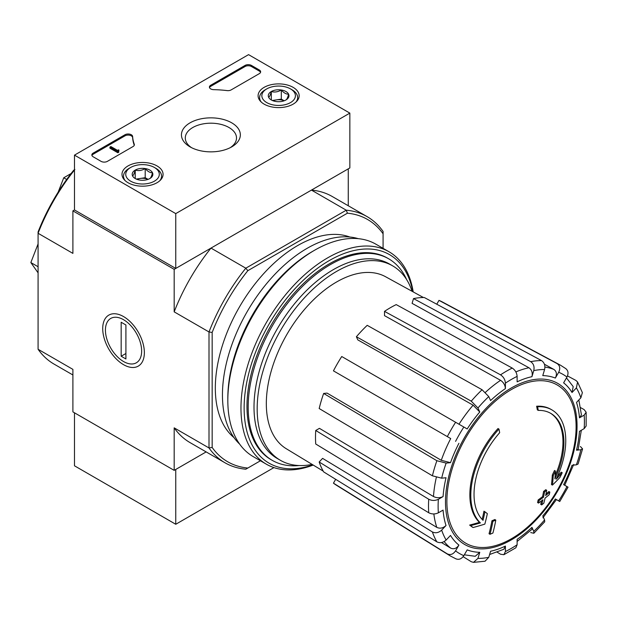 <?xml version="1.0" encoding="UTF-8"?>
<svg xmlns="http://www.w3.org/2000/svg" width="617" height="617" viewBox="0 0 617 617"><rect width="100%" height="100%" fill="white"/><g stroke="black" fill="none" stroke-linecap="round" stroke-linejoin="round"><path stroke-width="0.93" d="M72.899 374.974L54.065 364.107A142.118 82.053 -60 0 1 38.084 349.276L72.899 369.375L72.899 411.886L174.179 470.362L206.147 451.906L175.76 469.444L175.76 524.273L273.933 467.593M551.845 409.865L550.896 409.318A67.145 38.763 -60 0 0 536.636 406.233L537.584 406.78A67.145 38.763 -60 0 1 551.845 409.865A67.145 38.763 -60 0 1 556.164 479.185A242.041 151.389 175.5 0 0 562.218 472.722L561.269 472.175A242.041 151.389 175.5 0 1 557.49 476.278M537.584 406.78A244.671 141.262 60 0 1 538.279 410.405L537.33 409.85A244.671 141.262 60 0 0 536.636 406.233M550.279 413.097A63.559 36.696 -60 0 1 555.177 475.622M538.279 410.405A63.559 36.696 -60 0 1 550.757 413.367A63.559 36.696 -60 0 1 554.914 478.823A241.602 126.801 -124.2 0 0 555.439 471.041L554.49 470.493A239.812 195.203 112.2 0 1 552.315 475.021A242.273 127.156 55.8 0 1 551.475 484.546L552.423 485.093A241.347 150.957 -4.5 0 0 560.012 477.334A234.514 190.892 -67.8 0 0 562.218 472.722M555.439 471.041A239.812 195.203 112.2 0 1 553.272 475.568L552.315 475.021M553.272 475.568A242.273 127.156 55.8 0 1 552.423 485.093M484.9 511.763A241.602 151.111 64.5 0 1 483.034 520.324A63.559 36.696 -60 0 1 499.67 432.694A244.671 141.262 -120 0 0 498.968 429.077L498.019 428.53A67.145 38.763 -60 0 0 479.448 522.375A242.041 127.033 -175.8 0 1 469.637 525.075A234.514 15.024 32.6 0 1 472.128 526.972L473.077 527.527A241.347 126.67 4.2 0 0 484.831 524.118A242.273 151.535 -115.5 0 0 487.337 513.629A239.812 15.363 -147.4 0 0 484.9 511.763L483.952 511.215A241.602 151.111 64.5 0 1 482.162 519.445M479.448 522.375L480.396 522.923A67.145 38.763 -60 0 1 498.968 429.077M480.396 522.923A242.041 127.033 -175.8 0 1 470.586 525.622L469.637 525.075M470.586 525.622A234.514 15.024 32.6 0 1 473.077 527.527M495.798 520.092A242.003 139.72 180 0 1 492.883 521.326L491.934 520.779A243.229 140.429 60 0 1 489.042 533.728L489.991 534.276A237.961 137.383 0 0 0 492.914 533.042A243.761 140.738 -120 0 0 495.798 520.092L494.849 519.537A242.003 139.72 180 0 1 491.934 520.779M492.883 521.326A243.229 140.429 60 0 1 489.991 534.276M541.657 504.899A237.961 137.383 0 0 0 543.801 503.21A243.229 140.429 -120 0 0 545.073 498.104A239.743 138.416 0 0 0 549.246 494.664A242.003 139.72 -120 0 0 549.832 492.073A240.553 138.879 180 0 1 545.652 495.513A243.229 140.429 -120 0 0 546.693 490.26L545.744 489.713A242.003 139.72 180 0 1 543.592 491.402A243.761 140.738 60 0 1 542.559 496.646A240.553 138.879 180 0 1 538.147 499.955A244.671 141.262 60 0 1 537.577 502.547L538.525 503.094A239.743 138.416 0 0 0 542.929 499.785A243.761 140.738 60 0 1 541.657 504.899L540.708 504.351A243.761 140.738 60 0 0 541.61 500.796M546.693 490.26A242.003 139.72 180 0 1 544.541 491.95L543.592 491.402M544.541 491.95A243.761 140.738 60 0 1 543.508 497.202L542.559 496.646M543.508 497.202A240.553 138.879 180 0 1 539.096 500.503L538.147 499.955M539.096 500.503A244.671 141.262 60 0 1 538.525 503.094M549.832 492.073L548.875 491.525A240.553 138.879 180 0 1 545.983 493.932M580.396 446.5L582.571 448.883L580.867 449.754L576.509 450.186L578.214 449.315L581.314 430.28M576.509 450.186A96.792 55.885 -60 0 0 579.456 431.352L584.176 428.63L586.15 426.023L586.15 412.202L584.068 409.549L580.566 407.629M586.15 412.202L584.176 415.11L579.456 417.832L581.43 414.917L578.854 399.932M579.456 417.832A96.792 55.885 -60 0 0 576.509 402.415L580.867 397.811L582.379 392.628L577.581 382.016L575.916 380.442L567.501 375.915M577.574 382.016L576.386 387.9L572.028 392.505L573.201 386.597L566.475 377.897M572.028 392.505A96.792 55.885 -60 0 0 563.622 382.841L566.961 377.056C568.751 373.277 568.249 370.401 565.457 368.411M436.767 304.22L438.988 300.371L557.174 363.629C559.966 365.619 560.467 368.503 558.678 372.275L555.346 378.059C557.12 374.311 556.634 371.434 553.881 369.436L544.425 364.238M555.346 378.059A96.792 55.885 -60 0 0 542.767 375.614L544.58 369.537C545.405 365.572 544.395 362.595 541.525 360.59L424.326 297.525A105.862 61.122 -60 0 0 413.506 298.597L530.705 361.662A110.158 63.597 -60 0 1 541.525 360.59M530.705 361.662C533.574 363.668 534.592 366.645 533.759 370.609L531.954 376.686C532.779 372.753 531.777 369.784 528.946 367.763L412.087 303.363L413.506 298.597M531.954 376.686A96.792 55.885 -60 0 0 517.123 381.846L517.123 376.393C516.822 372.822 515.203 370.053 512.249 368.079L396.214 304.605A105.862 61.122 -60 0 0 384.507 311.369L500.541 374.843A110.158 63.597 -60 0 1 512.249 368.079M500.541 374.843C503.487 376.81 505.115 379.578 505.408 383.149L505.408 388.602C505.122 385.062 503.511 382.301 500.58 380.319L384.507 315.649L384.507 311.369M505.408 388.602A96.792 55.885 -60 0 0 490.577 400.572L488.772 396.577L482.078 389.743L367.208 325.329A105.862 61.122 -60 0 0 356.395 336.743L471.257 401.158A110.158 63.597 -60 0 1 482.078 389.743M471.257 401.158L477.951 407.999L479.764 411.994L473.108 405.176L357.806 339.882L356.395 336.743M479.764 411.994A96.792 55.885 -60 0 0 467.185 428.954L341.733 356.518A105.862 61.122 -60 0 0 333.45 370.863L447.333 436.612A110.158 63.597 -60 0 1 455.608 422.267M447.333 436.612L450.711 438.564A103.502 59.756 -60 0 0 441.278 460.313L450.51 462.665L446.145 463.097L436.875 460.722L323.655 393.445L327.079 393.106L441.278 460.313M323.655 393.445A105.862 61.122 -60 0 0 319.174 408.531L432.394 475.8L441.664 478.175L446.029 477.743A96.792 55.885 -60 0 0 443.075 496.569L438.355 499.3C435.116 500.827 431.9 500.803 428.722 499.23L315.734 430.481L319.436 428.345L433.481 496.531A103.502 59.756 -60 0 1 436.312 477.45M315.734 430.481A105.862 61.122 -60 0 0 315.734 444.001L428.722 512.758C431.892 514.323 435.108 514.347 438.355 512.82L443.075 510.097A96.792 55.885 -60 0 0 446.029 525.514L441.664 530.119C438.648 532.818 435.556 533.427 432.394 531.954L319.174 461.986L322.598 458.377L436.797 527.373A103.502 59.756 -60 0 1 433.859 513.961M319.174 461.986A105.862 61.122 -60 0 0 323.655 471.889L436.875 541.857C440.037 543.338 443.129 542.729 446.145 540.029L450.51 535.425A96.792 55.885 -60 0 0 458.909 545.089L455.57 550.873C453.194 554.305 450.449 555.308 447.333 553.889L333.45 483.165L335.671 479.316M455.608 558.67C458.724 560.089 461.47 559.087 463.853 555.655L467.185 549.87A96.792 55.885 -60 0 0 479.764 552.315L477.951 558.393L473.455 562.365L485.047 561.223L488.772 557.321L490.577 551.243A96.792 55.885 -60 0 0 505.408 546.084L505.408 551.536L503.881 554.698L500.541 554.22L497.132 552.146M503.881 554.698L515.851 547.788L517.123 544.772L517.123 539.32A96.792 55.885 -60 0 0 531.954 527.358L533.759 531.345L533.859 533.258L544.726 521.789L544.58 519.93L542.767 515.935A96.792 55.885 -60 0 0 555.346 498.976L559.75 501.521M559.758 501.521L568.033 487.175L563.622 484.63A96.792 55.885 -60 0 0 572.028 465.264L576.386 464.832L578.067 464.03M555.346 498.976L556.411 499.593L542.921 517.794M530.705 532.564L533.859 533.258M531.954 527.358L532.055 529.263L517.123 541.471M505.408 546.084L503.865 549.253L489.605 554.513M473.455 562.365L471.257 561.709L463.136 556.688M479.764 552.315L475.229 556.287L464.331 554.814M458.909 545.089C456.549 548.505 453.819 549.516 450.711 548.135A103.502 59.756 -60 0 1 444.178 541.549M441.479 542.544L450.711 548.135M447.333 553.889A110.158 63.597 -60 0 0 450.302 555.948L336.458 485.255A105.862 61.122 -60 0 1 333.45 483.165M446.029 525.514C443.037 528.198 439.96 528.823 436.797 527.373M443.075 496.569C439.859 498.096 436.659 498.081 433.481 496.531M438.988 300.371A105.862 61.122 -60 0 1 442.296 301.929L560.444 365.179A110.158 63.597 -60 0 0 557.174 363.629M349.847 113.112L175.76 213.613L74.48 155.137L248.558 54.635L349.847 113.112L349.847 167.932L175.76 268.434L74.48 209.957L72.899 210.875L174.179 269.351L210.999 248.096A142.118 82.053 120 0 0 174.179 311.855L174.179 269.351M260.436 460.768L245.813 469.205A142.118 82.053 -60 0 1 224.981 462.781A142.118 82.053 -60 0 1 209.001 447.95L209.001 331.961A142.118 82.053 -60 0 1 245.813 268.194L210.999 248.096M247.818 468.048A139.882 80.758 -60 0 1 212.163 447.464L212.163 332.447A139.882 80.758 -60 0 1 247.818 270.693L245.813 268.194L346.26 210.196L311.446 190.098L348.266 168.842L348.266 205.754M38.084 349.276L38.084 231.946A139.882 80.758 -60 0 1 73.739 170.184L74.896 169.513M123.539 364.662A29.446 16.998 -120 0 0 144.363 352.639A29.446 16.998 -120 0 0 123.539 316.575A29.446 16.998 -120 0 0 102.715 328.599A29.446 16.998 -120 0 0 123.539 364.662M212.163 332.447L209.001 331.961L174.179 311.855M74.48 170.037A142.118 82.053 -60 0 0 38.084 233.28L72.899 253.386L72.899 210.875M174.179 470.362L174.179 427.851A142.118 82.053 120 0 0 190.167 442.682L224.981 462.781M212.163 447.464L209.001 447.95L174.179 427.851M247.818 270.693L347.417 213.189L346.26 210.196A142.118 82.053 -60 0 1 367.1 216.629A142.118 82.053 -60 0 1 383.08 231.452L383.08 248.335M234.02 437.638A116.382 67.191 -60 0 1 239.427 307.019A116.382 67.191 -60 0 1 349.847 237.028M347.417 213.189A139.882 80.758 -60 0 1 383.08 233.774M367.1 216.629L332.278 196.522A142.118 82.053 120 0 0 311.446 190.098M66.682 179.478L63.744 177.781L58.175 192.126M71.117 173.524L63.744 177.781M38.084 266.737L30.85 262.557L38.084 272.845M38.084 243.923L30.85 262.557M299.176 465.534A116.382 67.191 -60 0 1 272.282 460.375A116.382 67.191 -60 0 1 272.282 325.992A116.382 67.191 -60 0 1 388.664 258.793A116.382 67.191 -60 0 1 406.58 279.501M312.14 464.408A112.263 64.816 -60 0 1 280.419 460.313A112.263 64.816 -60 0 1 280.419 330.689A112.263 64.816 -60 0 1 392.682 265.873A112.263 64.816 -60 0 1 412.087 291.293M323.208 471.118L286.288 448.736A99.306 57.335 -60 0 1 266.552 409.997A99.306 57.335 -60 0 1 306.711 306.919A99.306 57.335 -60 0 1 385.586 276.74L423.432 297.525M280.419 460.313L277.257 458.485A112.263 64.816 -60 0 1 277.257 328.861A112.263 64.816 -60 0 1 389.52 264.045L392.682 265.873M312.85 464.84A120.408 69.52 -60 0 1 244.309 401.59A120.408 69.52 -60 0 1 323.763 263.96A120.408 69.52 -60 0 1 412.812 291.694M271.688 460.02A116.382 67.191 -60 0 1 246.977 406.402A116.382 67.191 -60 0 1 329.27 263.868A116.382 67.191 -60 0 1 388.062 258.454M313.22 465.064A122.644 70.808 -60 0 1 266.367 464.192A122.644 70.808 -60 0 1 266.367 322.575A122.644 70.808 -60 0 1 389.011 251.759A122.644 70.808 -60 0 1 413.197 291.903M266.367 464.192L253.232 456.611A122.644 70.808 -60 0 1 227.827 400.464A122.644 70.808 -60 0 1 314.554 250.255A122.644 70.808 -60 0 1 375.876 244.178L389.011 251.759M227.827 400.464L227.827 398.088A119.737 69.127 -60 0 1 312.495 251.443L314.554 250.255M239.674 444.14A119.737 69.127 -60 0 1 247.247 311.531A119.737 69.127 -60 0 1 358.3 238.671M74.48 412.796L74.48 465.796L175.76 524.273M293.152 87.367A20.531 11.854 180 0 1 299.16 95.897A20.531 11.854 180 0 1 278.629 107.605A20.531 11.854 180 0 1 258.099 95.897A20.531 11.854 180 0 1 270.655 84.822A20.531 11.854 180 0 1 293.152 87.367M157.05 165.942A20.531 11.854 180 0 1 163.065 174.472A20.531 11.854 180 0 1 142.527 186.18A20.531 11.854 180 0 1 121.996 174.472A20.531 11.854 180 0 1 134.552 163.397A20.531 11.854 180 0 1 157.05 165.942M231.714 122.829A29.446 16.998 180 0 1 231.722 146.877A29.446 16.998 180 0 1 190.075 146.877A29.446 16.998 180 0 1 190.075 122.829A29.446 16.998 180 0 1 231.714 122.829M107.397 161.353A4.473 2.584 180 0 1 101.065 161.353L93.152 156.78A4.473 2.584 180 0 1 91.84 154.952A4.473 2.584 180 0 1 93.152 153.124L124.973 134.753A4.473 2.584 180 0 1 129.778 134.174A4.473 2.584 180 0 1 132.616 136.488A78.336 45.226 180 0 0 134.251 144.185A4.473 2.584 180 0 1 134.344 144.717A4.473 2.584 180 0 1 133.033 146.545L107.397 161.353M231.151 89.905A4.473 2.584 180 0 1 227.064 90.599A78.336 45.226 180 0 0 213.729 89.658A4.473 2.584 180 0 1 209.418 87.074A4.473 2.584 180 0 1 210.729 85.246L245.08 65.417A4.473 2.584 180 0 1 251.412 65.417L259.325 69.983A4.473 2.584 180 0 1 260.636 71.811A4.473 2.584 180 0 1 259.325 73.639L231.151 89.905M74.48 209.957L74.48 155.137M175.76 268.434L175.76 213.613M191.525 147.656A25.613 14.785 180 0 1 185.285 137.984A25.613 14.785 180 0 1 201.096 124.318A25.613 14.785 180 0 1 229.007 127.526A25.613 14.785 180 0 1 236.512 137.984A25.613 14.785 180 0 1 230.272 147.656M91.948 155.499A4.473 2.584 180 0 1 93.152 154.227L124.973 135.848A4.473 2.584 180 0 1 129.778 135.27A4.473 2.584 180 0 1 132.616 137.583L132.616 136.488M134.251 144.185L134.251 145.257A78.336 45.226 180 0 1 132.616 137.583M118.788 151.119L117.839 151.666L109.926 147.101L110.875 146.545L117.562 150.409L118.472 149.838L118.95 150.108L118.472 150.386A0.671 0.386 180 0 0 118.472 150.934L118.788 152.214L117.839 152.761L117.839 151.666M118.95 150.108L118.788 151.296M117.839 152.761L109.926 148.196L109.926 147.101M209.518 87.622A4.473 2.584 180 0 1 210.729 86.341L245.08 66.513A4.473 2.584 180 0 1 251.412 66.513L259.325 71.078A4.473 2.584 180 0 1 260.528 72.359M132.547 175.868A10.335 5.969 180 0 1 135.223 170.107A10.335 5.969 180 0 1 145.203 168.557A10.335 5.969 180 0 1 152.515 172.783C151.628 176.161 150.741 178.082 149.838 178.544A10.335 5.969 180 0 1 139.851 180.087A10.335 5.969 180 0 1 135.223 178.544A10.335 5.969 180 0 1 132.547 175.868C133.434 175.436 134.321 173.508 135.223 170.107C138.524 171.063 141.856 170.554 145.203 168.557C147.633 171.433 150.07 172.837 152.515 172.783A10.335 5.969 180 0 1 149.838 178.544M129.076 168.387L130.657 167.469A16.782 9.695 180 0 1 154.397 167.469A16.782 9.695 180 0 1 154.397 181.174A16.782 9.695 180 0 1 130.657 181.174A16.782 9.695 180 0 1 130.657 167.469L129.076 168.387A19.027 10.983 180 0 0 123.508 176.154L123.508 178.783M154.397 167.469L155.985 168.387A19.027 10.983 180 0 1 161.554 176.154A19.027 10.983 180 0 1 159.857 180.688M125.205 180.688A19.027 10.983 180 0 1 123.508 176.154M137.036 179.377A8.954 5.167 180 0 1 140.213 178.467L136.28 179.077M148.08 179.362L145.203 177.696L140.213 178.467A8.954 5.167 180 0 1 148.026 179.377M145.203 177.696L145.203 168.557M135.223 178.452L135.223 170.107M268.642 97.293A10.335 5.969 180 0 1 271.318 91.524A10.335 5.969 180 0 1 281.306 89.982A10.335 5.969 180 0 1 288.617 94.2C287.73 97.586 286.836 99.507 285.941 99.969A10.335 5.969 180 0 1 275.953 101.512A10.335 5.969 180 0 1 271.318 99.969A10.335 5.969 180 0 1 268.642 97.293C269.529 96.854 270.423 94.933 271.318 91.524C274.627 92.488 277.958 91.972 281.306 89.982C283.735 92.859 286.172 94.262 288.617 94.2A10.335 5.969 180 0 1 285.941 99.969M265.179 89.812L266.76 88.894A16.782 9.695 180 0 1 290.499 88.894A16.782 9.695 180 0 1 290.499 102.599A16.782 9.695 180 0 1 266.76 102.599A16.782 9.695 180 0 1 266.76 88.894L265.179 89.812A19.027 10.983 180 0 0 259.603 97.579L259.603 100.209M290.499 88.894L292.08 89.812A19.027 10.983 180 0 1 297.656 97.579A19.027 10.983 180 0 1 295.959 102.106M261.3 102.106A19.027 10.983 180 0 1 259.603 97.579M273.138 100.802A8.954 5.167 180 0 1 276.316 99.892L272.375 100.502M284.182 100.779L281.306 99.121L276.316 99.892A8.954 5.167 180 0 1 284.121 100.802M281.306 99.121L281.306 89.982M271.318 99.877L271.318 91.524M141.648 351.073A25.613 14.793 60 0 1 123.539 361.531A25.613 14.793 60 0 1 105.43 330.157A25.613 14.793 60 0 1 123.539 319.699A25.613 14.793 60 0 1 141.648 351.073M125.914 358.978L121.163 356.24L121.163 322.251L125.914 324.989L125.914 358.978M125.914 353.502L121.163 356.24M511.493 538.703A91.37 52.754 -60 0 1 446.878 501.397A91.37 52.754 -60 0 1 511.493 389.489A91.37 52.754 -60 0 1 576.101 426.794A91.37 52.754 -60 0 1 511.493 538.703M577.049 425.985A93.036 53.718 -60 0 1 478.376 548.737A93.036 53.718 -60 0 1 478.376 417.169A93.036 53.718 -60 0 1 577.049 425.985M580.867 449.754A103.448 59.726 -60 0 1 576.386 464.832M584.176 415.11A103.448 59.726 -60 0 1 584.176 428.63M576.386 387.9A103.448 59.726 -60 0 1 580.867 397.811M558.678 372.275A103.448 59.726 -60 0 1 566.961 377.056M533.759 370.609A103.448 59.726 -60 0 1 544.58 369.537M505.408 383.149A103.448 59.726 -60 0 1 517.123 376.393M477.951 407.999A103.448 59.726 -60 0 1 488.772 396.577M455.57 441.371A103.448 59.726 -60 0 1 463.853 427.026M450.51 462.665A96.792 55.885 -60 0 1 458.909 443.299M441.664 478.175A103.448 59.726 -60 0 1 446.145 463.097M438.355 512.82A103.448 59.726 -60 0 1 438.355 499.3M446.145 540.029A103.448 59.726 -60 0 1 441.664 530.119M463.853 555.655A103.448 59.726 -60 0 1 455.57 550.873M488.772 557.321A103.448 59.726 -60 0 1 477.951 558.393M517.123 544.772A103.448 59.726 -60 0 1 505.408 551.536M544.58 519.93A103.448 59.726 -60 0 1 533.759 531.345M566.961 486.558A103.448 59.726 -60 0 1 558.678 500.904M515.858 371.928A103.502 59.756 -60 0 1 528.946 367.763M485.471 392.312A103.502 59.756 -60 0 1 500.58 380.319M458.986 424.218A103.502 59.756 -60 0 1 473.108 405.176M544.911 367.069A103.502 59.756 -60 0 1 553.881 369.436M432.394 475.8A110.158 63.597 -60 0 1 436.875 460.722M428.722 512.758A110.158 63.597 -60 0 1 428.722 499.23M436.875 541.857A110.158 63.597 -60 0 1 432.394 531.954M93.152 154.227L93.152 153.124M124.973 135.848L124.973 134.753M118.472 150.934L118.472 150.386M259.325 71.078L259.325 69.983M251.412 66.513L251.412 65.417M245.08 66.513L245.08 65.417M210.729 86.341L210.729 85.246M564.702 485.255L573.71 464.462M388.664 258.793L387.461 258.099M272.282 460.375L271.079 459.68M566.067 368.804L560.444 365.179M450.302 555.948L456.256 559.002M578.075 464.03L582.571 448.891M161.554 176.154L161.554 178.783M297.656 97.579L297.656 100.209"/></g></svg>
